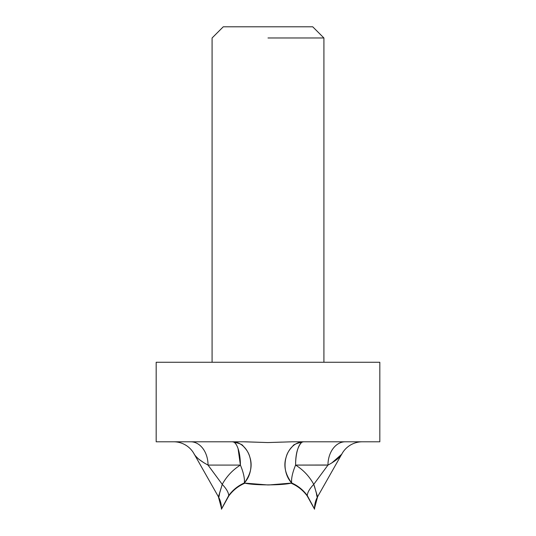 <?xml version="1.0" encoding="UTF-8"?>
<svg xmlns="http://www.w3.org/2000/svg" width="536" height="536" viewBox="0 0 536 536"><rect width="100%" height="100%" fill="white"/><g stroke="black" fill="none" stroke-linecap="round" stroke-linejoin="round"><path stroke-width="0.8" d="M268 37.982L323.911 37.982L268 37.982M379.823 441.791L379.823 362.269L156.177 362.269L156.177 441.791L243.699 441.791L267.94 442.562L292.301 441.791L379.823 441.791L292.301 441.791M268 362.269L156.177 362.269L268 362.269M156.184 441.791L244.456 441.791M323.911 362.269L323.911 37.982L312.729 26.8L223.271 26.8L212.089 37.982L212.089 362.269M218.433 496.805L222.246 484.363A23.296 8.603 -144.7 0 1 228.698 495.592L221.435 509.079A23.296 23.289 150.4 0 0 218.42 496.785L193.931 453.597L218.42 496.785C218.762 497.797 219.144 496.658 219.572 493.361L222.246 484.363C226.654 476.323 232.711 469.898 240.403 465.087L208.035 465.087L222.246 484.363L208.001 465.074M342.069 453.597A23.296 23.296 0 0 1 362.336 441.791A23.296 23.296 0 0 0 342.069 453.597L317.58 496.785L342.069 453.597C341.666 454.722 340.059 456.585 337.245 459.178C340.059 456.578 341.666 454.722 342.069 453.597C340.286 457.175 335.583 461.007 327.965 465.087L313.754 484.363L317.58 496.785A23.296 23.289 -150.4 0 0 314.565 509.079A23.296 23.289 29.6 0 1 317.58 496.785C317.238 497.797 316.856 496.651 316.428 493.355L314.304 485.717M204.223 462.977L198.749 459.178C195.941 456.578 194.334 454.722 193.931 453.597C194.334 454.722 195.941 456.585 198.755 459.178L204.216 462.977M328.106 465.014L295.597 465.087A23.296 7.96 90 0 1 303.557 441.791C301.768 441.584 299.892 443.855 297.929 448.612C296.361 452.679 295.584 458.173 295.597 465.087A23.296 7.263 -64.4 0 0 291.705 482.983C285.199 474.179 283.35 465.57 286.15 457.154C287.048 453.349 289.306 449.63 292.924 446.012C293.199 444.666 296.743 443.259 303.557 441.791A23.296 18.512 -90 0 0 286.15 457.154A23.296 18.512 -90 0 0 291.705 482.983C283.296 485.495 252.798 485.502 244.295 482.983A23.296 18.512 90 0 0 249.85 457.154A23.296 18.512 90 0 0 232.443 441.791A23.296 7.96 -90 0 1 240.403 465.087L208.035 465.087A23.296 17.299 90 0 0 190.736 441.791A23.296 17.299 -90 0 1 208.035 465.087C200.404 461 195.707 457.168 193.931 453.597A23.296 23.296 0 0 0 173.664 441.791A23.296 23.296 0 0 1 193.931 453.597M331.617 463.071L337.251 459.178L331.603 463.077M317.245 497.153L316.85 496.155M219.157 496.102L218.755 497.153M345.264 441.791A23.296 17.299 -90 0 0 327.965 465.087A23.296 17.299 90 0 1 345.264 441.791M218.42 496.785A23.296 23.289 -29.6 0 1 221.435 509.079L221.401 508.155L221.448 509.2L228.839 495.874C233.066 490.165 238.473 485.918 245.053 483.124L268.02 484.973M268.71 484.973L290.947 483.124C297.527 485.918 302.934 490.165 307.161 495.874L314.552 509.2L314.599 508.155L314.565 509.079L307.302 495.592A23.296 8.603 144.7 0 1 313.754 484.363A23.296 8.603 -35.3 0 0 307.302 495.592C303.229 490.005 298.029 485.804 291.705 482.983A23.296 7.263 115.6 0 1 295.597 465.087C303.296 469.898 309.346 476.33 313.754 484.363L327.965 465.087L295.597 465.087C303.296 469.898 309.346 476.33 313.754 484.363M245.207 441.798L267.94 442.562L281.856 442.1M244.295 482.983A23.296 7.263 64.4 0 0 240.403 465.087L238.071 448.612C236.289 443.701 234.413 441.423 232.443 441.791C239.257 443.259 242.801 444.666 243.076 446.012C246.694 449.63 248.952 453.349 249.85 457.154C252.65 465.57 250.801 474.179 244.295 482.983C237.971 485.804 232.771 490.005 228.698 495.592A23.296 8.603 35.3 0 0 222.246 484.363C226.654 476.323 232.711 469.898 240.403 465.087A23.296 7.263 -115.6 0 1 244.295 482.983M331.784 462.97L341.633 454.314M268 26.8L312.729 26.8L268 26.8M228.818 495.425A23.296 8.63 35.7 0 1 228.839 495.874M307.161 495.874A23.296 8.63 -35.7 0 1 307.182 495.425M317.627 496.705L314.592 507.987M221.408 507.987L218.373 496.705"/></g></svg>
